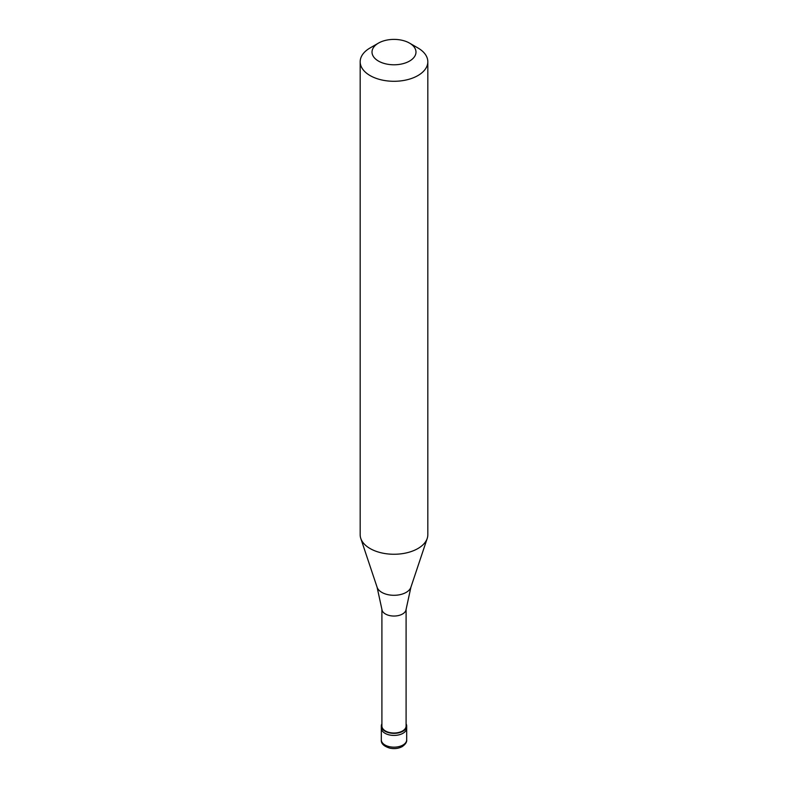 <?xml version="1.0" encoding="UTF-8"?>
<svg xmlns="http://www.w3.org/2000/svg" width="788" height="788" viewBox="0 0 788 788"><rect width="100%" height="100%" fill="white"/><g stroke="black" fill="none" stroke-linecap="round" stroke-linejoin="round"><path stroke-width="1.18" d="M381.313 739.843A12.687 7.328 0 0 0 389.144 746.61A12.687 7.328 0 0 0 402.973 745.024A12.687 7.328 180 0 0 406.687 739.843C406.982 742.02 405.505 744.266 402.274 746.571C398.531 748.57 394.345 749.083 389.696 748.107C383.726 746.216 380.929 743.468 381.313 739.843L381.313 728.112A12.687 7.328 0 0 0 389.144 734.869A12.687 7.328 0 0 0 402.973 733.283A12.687 7.328 180 0 0 406.687 728.112A12.687 7.328 180 0 1 402.973 733.283A12.687 7.328 0 0 1 389.144 734.869A12.687 7.328 0 0 1 381.313 728.112L381.313 726.034A12.687 7.328 0 0 0 389.144 732.801A12.687 7.328 0 0 0 402.973 731.215A12.687 7.328 180 0 0 406.687 726.034A12.687 7.328 180 0 0 406.096 723.827M381.904 723.827A12.687 7.328 0 0 0 381.313 726.034M381.904 609.282L381.904 726.034A12.096 6.984 0 0 0 389.37 732.485A12.096 6.984 0 0 0 402.55 730.969A12.096 6.984 180 0 0 406.096 726.034L406.096 609.282M377.097 587.237L381.934 609.498A12.096 6.984 0 0 0 389.715 615.595A12.096 6.984 0 0 0 402.55 614A12.096 6.984 180 0 0 406.066 609.498L410.903 587.237A17.218 9.939 180 0 1 406.175 592.379A17.218 9.939 0 0 1 388.957 594.861A17.218 9.939 0 0 1 377.097 587.237L360.786 538.431A33.825 19.533 0 0 0 384.091 553.403A33.825 19.533 0 0 0 417.916 548.537A33.825 19.533 180 0 0 427.214 538.431A33.825 19.533 180 0 0 427.825 534.727L427.825 61.76A33.825 19.533 180 0 1 417.916 75.569A33.825 19.533 0 0 1 381.057 79.805A33.825 19.533 0 0 1 360.175 61.76A33.825 19.533 0 0 1 370.084 47.95L378.457 43.113A21.985 12.697 0 0 0 378.457 61.07A21.985 12.697 0 0 0 409.543 61.07A21.985 12.697 180 0 0 409.543 43.113L417.916 47.95A33.825 19.533 180 0 1 427.825 61.76M360.175 61.76L360.175 534.727A33.825 19.533 0 0 0 360.786 538.431M370.084 47.95L378.457 43.113A21.985 12.697 180 0 1 409.543 43.113M406.687 739.843L406.687 726.034M410.903 587.237L427.214 538.431"/></g></svg>
